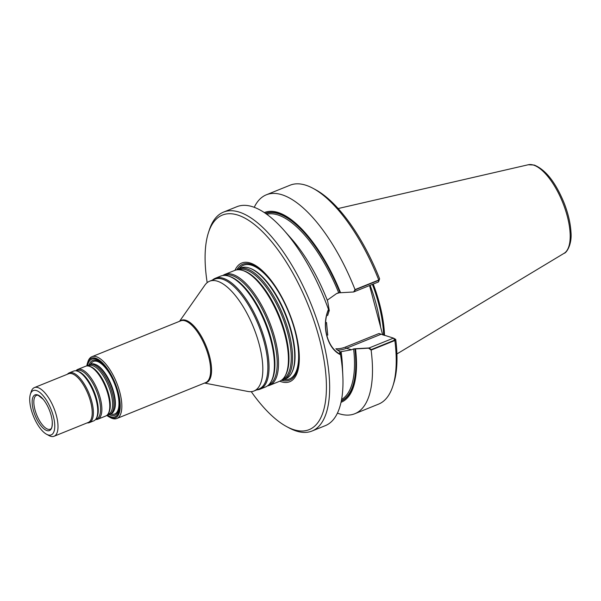 <?xml version="1.0" encoding="UTF-8"?>
<svg xmlns="http://www.w3.org/2000/svg" width="601" height="601" viewBox="0 0 601 601"><rect width="100%" height="100%" fill="white"/><g stroke="black" fill="none" stroke-linecap="round" stroke-linejoin="round"><path stroke-width="0.9" d="M291.996 372.289A59.446 23.514 -112 0 0 285.565 314.376A59.446 23.514 -112 0 0 249.941 268.256L250.211 268.354A59.244 23.431 68 0 1 285.715 314.315A59.244 23.431 68 0 1 292.124 372.034L291.996 372.289M89.158 364.875A29.562 11.697 68 0 1 96.476 360.397A29.562 11.697 68 0 1 117.909 393.715A29.562 11.697 68 0 1 109.232 414.54M113.965 410.701A26.489 10.48 -112 0 0 111.095 384.895A26.489 10.48 -112 0 0 95.228 364.349L95.491 364.446A26.286 10.397 68 0 1 111.245 384.835A26.286 10.397 68 0 1 114.085 410.445L113.965 410.701M236.854 269.849A62.527 24.731 68 0 1 250.715 264.147A62.527 24.731 68 0 1 295.114 330.948A62.527 24.731 68 0 1 281.478 380.245M372.417 284.393A82.555 32.657 68 0 1 383.648 335.2M378.72 280.306L379.449 279.3L378.525 281.922L378.72 280.306L355.334 289.765L354.184 291.763L378.525 281.922L378.758 280.013L379.614 278.826L378.525 281.922L353.658 291.973L355.026 289.607L378.758 280.013A118.066 46.698 68 0 0 313.038 188.338A118.066 46.698 68 0 0 290.08 185.206L266.348 194.799A118.066 46.698 68 0 1 355.026 289.607M369.562 285.55L382.694 334.915L369.562 285.55M395.383 339.204L394.639 340.143L393.475 338.123L395.383 339.204M395.728 339.4A115.715 45.766 68 0 1 393.738 383.288L392.904 385.917A118.066 46.698 68 0 0 394.849 340.504L395.728 339.4L393.475 338.123L378.991 333.51L393.475 338.123L394.849 340.504L371.118 350.098L368.616 348.167L393.475 338.123L369.134 347.956L371.26 349.594L394.639 340.143M264.335 212.589A102.32 40.47 68 0 1 340.579 292.725L338.679 292.717A100.059 39.576 -112 0 0 266.724 214.249A100.059 39.576 -112 0 1 338.679 292.717L336.575 293.573L340.061 292.567A101.261 40.057 68 0 0 265.402 213.31M369.134 347.956L355.018 348.768A101.261 40.057 68 0 1 341.293 401.062M355.018 348.768L353.628 348.918L355.529 348.918A102.32 40.47 68 0 1 341.022 402.324M327.229 300.207L336.575 293.573L327.229 300.207M351.525 349.767L353.628 348.918L351.525 349.767L340.932 351.69A100.059 39.576 68 0 1 340.955 351.893A100.059 39.576 68 0 0 340.932 351.69L351.525 349.767L346.454 348.257A1.179 0.466 68 0 1 345.613 347.002A29.073 25.467 106.6 0 1 335.801 348.783A29.073 25.467 106.6 0 0 345.613 347.002L378.991 333.51L345.613 347.002A1.179 0.466 68 0 0 346.454 348.257L351.525 349.767M340.234 351.788L341.165 351.953L340.234 351.788L340.527 354.733A118.066 46.698 68 0 1 342.84 376.038L342.345 364.927A102.32 40.47 68 0 0 341.165 351.953L340.654 351.803M336.643 349.497L339.625 351.472L339.881 354.027C327.342 347.543 321.775 326.426 328.259 310.334L328.965 311.423L327.62 315.563M326.523 322.467L327.695 334.877M236.839 269.857A59.799 23.649 68 0 1 238.8 268.775A59.799 23.649 68 0 1 246.433 268.677A59.799 23.649 68 0 1 286.294 323.894A59.799 23.649 68 0 1 283.619 379.659A59.799 23.649 68 0 1 281.456 380.245M238.8 268.775L240.963 267.903A59.799 23.649 68 0 1 248.596 267.806A59.799 23.649 68 0 1 249.468 268.091A59.799 23.649 68 0 1 285.302 314.481A59.799 23.649 68 0 1 291.77 372.74A59.799 23.649 68 0 1 285.783 378.788L283.619 379.659M106.805 415.396A32.138 12.711 -112 0 0 109.179 416.951A32.138 12.711 -112 0 0 111.328 417.86A32.138 12.711 -112 0 0 114.295 381.184A32.138 12.711 -112 0 0 87.438 363.177A32.138 12.711 -112 0 0 86.814 365.949M107.309 414.938A31.057 12.283 -112 0 0 111.057 416.861A31.057 12.283 -112 0 0 113.251 379.9A31.057 12.283 -112 0 0 87.498 365.919M179.564 321.287L204.896 285.122A59.214 23.424 68 0 1 209.599 281.215A59.214 23.424 68 0 1 217.156 281.118A59.214 23.424 68 0 1 256.627 335.786A59.214 23.424 68 0 1 253.975 391.003A59.214 23.424 68 0 1 247.882 391.461L204.535 383.062M209.599 281.215L214.64 279.18A59.214 23.424 68 0 1 222.197 279.082A59.214 23.424 68 0 1 261.668 333.75A59.214 23.424 68 0 1 259.016 388.967L253.975 391.003M109.179 416.951L110.389 417.612A33.31 13.177 -112 0 0 112.62 418.551A33.31 13.177 -112 0 0 116.872 418.491A33.31 13.177 -112 0 0 118.359 387.427A33.31 13.177 -112 0 0 96.152 356.671A33.31 13.177 -112 0 0 91.9 356.724A33.31 13.177 -112 0 0 87.859 361.862L87.438 363.177M222.806 275.528A59.799 23.649 68 0 1 224.766 274.447L234.675 270.442A59.799 23.649 68 0 1 242.308 270.345A59.799 23.649 68 0 1 242.331 270.352A59.799 23.649 68 0 1 279.014 317.02A59.799 23.649 68 0 1 285.062 376.076A59.799 23.649 68 0 1 279.495 381.327L269.586 385.331A59.799 23.649 68 0 1 267.422 385.917M224.766 274.447A59.799 23.649 68 0 1 232.399 274.349A59.799 23.649 68 0 1 272.261 329.566A59.799 23.649 68 0 1 269.586 385.331M212.438 280.066A59.799 23.649 68 0 1 215.286 278.286L220.642 276.114A59.799 23.649 68 0 1 228.275 276.017A59.799 23.649 68 0 1 228.297 276.024A59.799 23.649 68 0 1 264.981 322.692A59.799 23.649 68 0 1 271.028 381.748A59.799 23.649 68 0 1 265.462 386.999L260.105 389.163A59.799 23.649 68 0 1 256.815 389.861M215.286 278.286A59.799 23.649 68 0 1 222.918 278.18A59.799 23.649 68 0 1 262.78 333.397A59.799 23.649 68 0 1 260.105 389.163M87.934 365.956A26.842 10.615 68 0 1 89.774 364.567L90.931 364.101A26.842 10.615 68 0 1 94.357 364.056A26.842 10.615 68 0 1 94.748 364.183A26.842 10.615 68 0 1 110.832 385.001A26.842 10.615 68 0 1 113.739 411.152A26.842 10.615 68 0 1 111.05 413.864L109.893 414.329A26.842 10.615 68 0 1 107.602 414.615M37.487 394.857A19.24 7.61 68 0 1 43.204 399.312A19.24 7.61 68 0 1 52.257 421.707A19.24 7.61 68 0 1 44.654 429.399A19.24 7.61 68 0 1 32.822 407.891A19.24 7.61 68 0 1 37.487 394.857M36.33 390.537A23.897 9.451 68 0 1 53.677 417.552A23.897 9.451 68 0 1 46.547 434.253A23.897 9.451 68 0 1 33.476 416.268A23.897 9.451 68 0 1 30.381 394.256A23.897 9.451 68 0 1 36.33 390.537M30.381 394.256L31.222 391.627A26.249 10.382 68 0 1 34.407 387.585A26.249 10.382 68 0 1 37.758 387.54A26.249 10.382 68 0 1 55.254 411.775A26.249 10.382 68 0 1 54.082 436.258A26.249 10.382 68 0 1 48.974 435.56L46.547 434.253M34.407 387.585L68.619 373.754A26.249 10.382 68 0 1 71.97 373.709A26.249 10.382 68 0 1 89.466 397.945A26.249 10.382 68 0 1 88.294 422.428L54.082 436.258M67.44 374.228A26.842 10.615 68 0 1 69.265 372.853A26.842 10.615 68 0 1 72.691 372.808A26.842 10.615 68 0 1 90.586 397.592A26.842 10.615 68 0 1 89.384 422.623A26.842 10.615 68 0 1 87.115 422.901M69.265 372.853L73.623 371.095A26.842 10.615 68 0 1 77.048 371.05A26.842 10.615 68 0 1 77.056 371.057A26.842 10.615 68 0 1 93.523 392.002A26.842 10.615 68 0 1 96.235 418.506A26.842 10.615 68 0 1 93.733 420.865L89.384 422.623M75.906 370.817A26.842 10.615 68 0 1 77.747 369.427A26.842 10.615 68 0 1 81.173 369.382A26.842 10.615 68 0 1 99.06 394.166A26.842 10.615 68 0 1 97.865 419.19A26.842 10.615 68 0 1 95.574 419.475M77.747 369.427L85.65 366.234A26.842 10.615 68 0 1 89.076 366.189A26.842 10.615 68 0 1 89.083 366.189A26.842 10.615 68 0 1 105.551 387.142A26.842 10.615 68 0 1 108.263 413.638A26.842 10.615 68 0 1 105.761 415.997L97.865 419.19M89.774 364.567A26.842 10.615 68 0 1 93.2 364.522A26.842 10.615 68 0 1 111.095 389.305A26.842 10.615 68 0 1 109.893 414.329M279.788 381.207A64.014 25.325 -112 0 0 281.584 381.838A64.014 25.325 -112 0 0 288.51 311.115A64.014 25.325 -112 0 0 234.968 270.33M373.229 284.063A82.78 32.747 68 0 1 384.505 335.456M313.038 188.338L315.465 189.646A115.715 45.766 68 0 1 379.614 278.826M392.904 385.917A118.066 46.698 68 0 1 378.57 404.127L354.838 413.721A118.066 46.698 68 0 1 337.431 413.135M254.238 207.315A118.066 46.698 68 0 1 266.348 194.799M371.118 350.098A118.066 46.698 68 0 1 354.838 413.721M340.579 292.725L353.658 291.973M368.616 348.167L355.529 348.918M251.248 391.657A115.715 45.766 -112 0 0 286.624 426.59L289.051 427.897A118.066 46.698 -112 0 0 296.947 431.225A118.066 46.698 -112 0 0 312.017 431.03A118.066 46.698 -112 0 0 311.063 304.068A118.066 46.698 -112 0 0 223.519 212.108L236.832 206.729A118.066 46.698 68 0 1 283.905 230.228L291.267 238.567A102.32 40.47 68 0 1 327.68 301.266L329.288 310.634L328.965 311.416M326.508 322.714L327.77 335.163M283.905 230.228A118.066 46.698 68 0 1 328.462 309.395L329.288 310.634M340.527 354.733C327.275 348.595 321.235 325.952 328.462 309.395M342.84 376.038A118.066 46.698 68 0 1 325.321 425.651L312.017 431.03M223.519 212.108A118.066 46.698 -112 0 0 209.193 230.311L208.352 232.948A115.715 45.766 -112 0 0 207.18 282.643M286.624 426.59A115.715 45.766 -112 0 0 294.362 429.85A115.715 45.766 -112 0 0 305.068 297.773A115.715 45.766 -112 0 0 208.352 232.948M97.107 361.389A28.345 11.216 68 0 1 117.293 391.905A28.345 11.216 68 0 1 110.824 413.954A28.345 11.216 68 0 0 111.117 414.051A28.345 11.216 68 0 0 117.218 391.619A28.345 11.216 68 0 0 97.107 361.389A28.345 11.216 68 0 0 90.706 364.191A28.345 11.216 68 0 1 97.107 361.389M251.338 265.146A61.31 24.25 68 0 1 294.19 328.131A61.31 24.25 68 0 1 283.942 379.531A61.31 24.25 68 0 0 294.19 328.131A61.31 24.25 68 0 0 251.338 265.146A61.31 24.25 68 0 0 239.123 268.647A61.31 24.25 68 0 1 251.338 265.146M370.111 285.325A81.901 32.394 68 0 1 380.598 327.034A81.901 32.394 68 0 0 370.111 285.325M339.933 292.529A100.998 39.951 -112 0 0 265.665 213.498A100.998 39.951 -112 0 1 339.933 292.529M341.353 400.747A100.998 39.951 -112 0 0 354.89 348.73A100.998 39.951 -112 0 1 341.353 400.747M380.831 334.359L346.454 348.257A30.253 26.497 106.6 0 1 337.477 350.12A30.253 26.497 106.6 0 0 346.454 348.257L380.831 334.359M341.593 399.47A100.059 39.576 -112 0 0 353.628 348.918A100.059 39.576 -112 0 1 341.593 399.47M179.977 321.122A33.566 13.275 68 0 1 185.671 320.228A33.566 13.275 68 0 1 208.667 353.148A33.566 13.275 68 0 1 204.941 382.897M91.9 356.724L180.683 320.836A33.31 13.177 68 0 1 184.935 320.784A33.31 13.177 68 0 1 207.135 351.54A33.31 13.177 68 0 1 205.647 382.612L116.872 418.491M238.432 269.744A59.048 23.356 68 0 1 245.704 269.744A59.048 23.356 68 0 1 284.957 323.931A59.048 23.356 68 0 1 282.688 379.223M243.405 270.675A59.048 23.356 68 0 1 243.428 270.683A59.048 23.356 68 0 1 279.653 316.765A59.048 23.356 68 0 1 285.625 375.077L285.062 376.076M224.398 275.416A59.048 23.356 68 0 1 231.67 275.416A59.048 23.356 68 0 1 270.923 329.603A59.048 23.356 68 0 1 268.655 384.895M229.372 276.347A59.048 23.356 68 0 1 229.394 276.355A59.048 23.356 68 0 1 265.619 322.436A59.048 23.356 68 0 1 271.592 380.749L271.028 381.748M94.748 364.183L95.491 364.446A26.286 10.397 68 0 1 111.245 384.835A26.286 10.397 68 0 1 114.085 410.445L113.739 411.152M52.257 421.707C52.332 426.169 51.799 428.603 50.664 429.009A18.285 7.235 68 0 1 36.714 414.96A18.285 7.235 68 0 1 36.984 395.165L38.126 395.248L43.204 399.312M78.145 371.38A26.091 10.322 68 0 1 78.153 371.38A26.091 10.322 68 0 1 94.162 391.739A26.091 10.322 68 0 1 96.799 417.507L96.235 418.506M76.372 370.885A26.091 10.322 68 0 1 80.444 370.449A26.091 10.322 68 0 1 98.158 395.533A26.091 10.322 68 0 1 95.859 419.1M89.083 366.189L90.18 366.52A26.091 10.322 68 0 1 90.18 366.52A26.091 10.322 68 0 1 106.189 386.879A26.091 10.322 68 0 1 108.826 412.639L108.263 413.638M88.4 366.024A26.091 10.322 68 0 1 92.471 365.588A26.091 10.322 68 0 1 110.186 390.665A26.091 10.322 68 0 1 107.887 414.239M249.468 268.091L250.211 268.354A59.244 23.431 68 0 1 285.715 314.315A59.244 23.431 68 0 1 292.124 372.034L291.77 372.74M533.282 165.02A47.847 18.924 68 0 1 564.7 207.796A47.847 18.924 68 0 1 564.106 253.299C566.45 253.074 572.227 244.397 570.95 231.873C570.387 222.843 568.08 213.16 564.038 202.822C555.534 182.261 545.603 169.67 534.236 165.05L528.317 164.742A47.847 18.924 68 0 1 533.282 165.02M243.428 270.683L242.331 270.352M229.394 276.355L228.297 276.024M78.153 371.38L77.056 371.057M528.317 164.742L338.145 208.539M564.106 253.299L396.923 353.944"/></g></svg>
